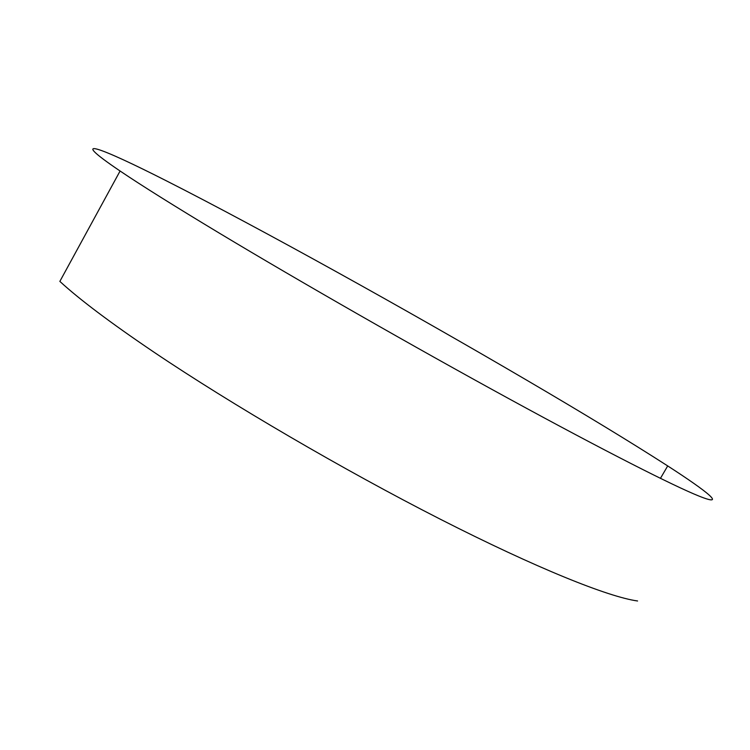 <?xml version="1.0" encoding="UTF-8"?>
<svg xmlns="http://www.w3.org/2000/svg" width="750" height="750" viewBox="0 0 750 750"><rect width="100%" height="100%" fill="white"/><g stroke="black" fill="none" stroke-linecap="round" stroke-linejoin="round"><path stroke-width="1.12" d="M120.084 171.009C141.45 185.447 174.637 206.222 219.628 233.316C299.794 281.522 413.569 346.613 509.184 398.859C604.913 451.153 673.744 486.009 699.188 496.163C726.966 507.272 708.6 492.347 667.706 465.928C630.825 442.228 583.809 413.625 526.65 380.138C406.491 309.684 260.128 228.375 166.153 180.712C99.534 146.897 65.269 133.941 120.084 171.009L59.859 281.391C79.2 299.231 110.55 322.819 153.928 352.144C231.244 404.241 343.622 469.941 440.147 519.131C536.794 568.35 608.663 597.056 637.584 600.984M660.441 478.359L667.706 465.928"/></g></svg>

